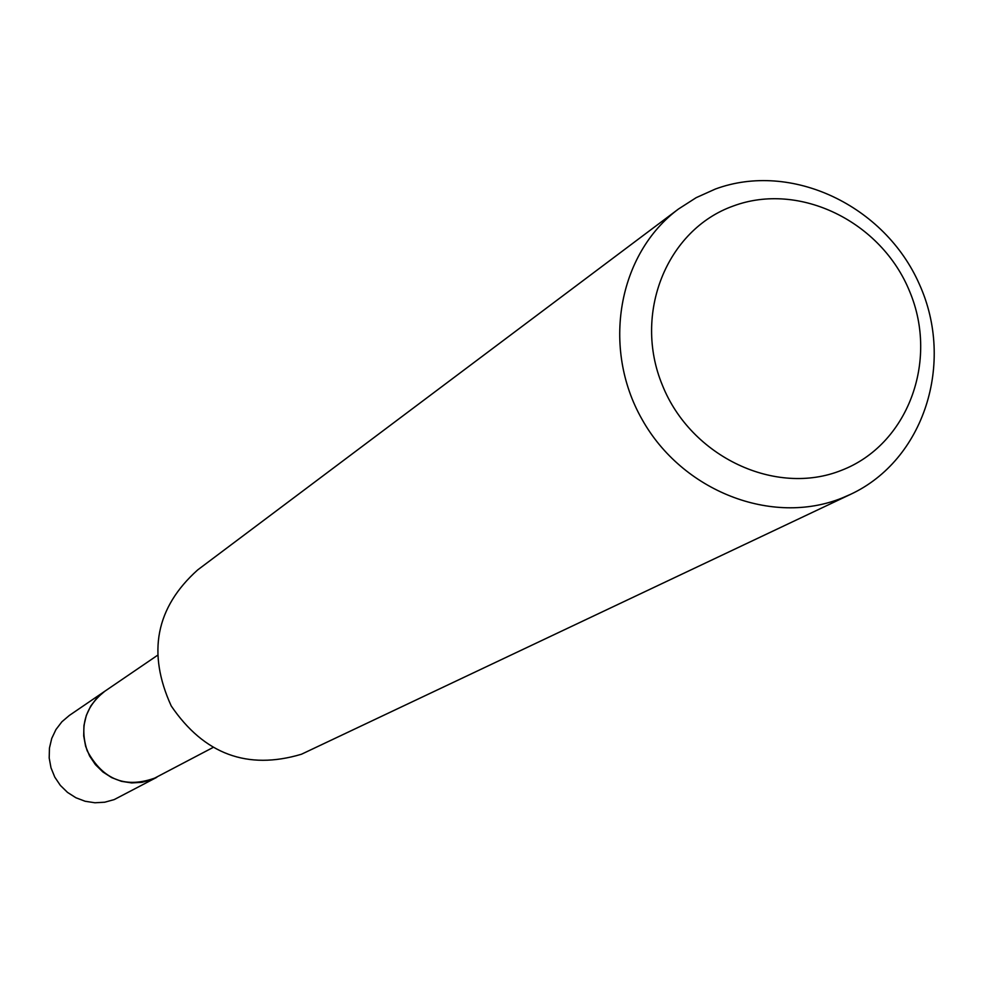 <?xml version="1.0" encoding="UTF-8"?>
<svg xmlns="http://www.w3.org/2000/svg" width="984" height="984" viewBox="0 0 984 984"><rect width="100%" height="100%" fill="white"/><g stroke="black" fill="none" stroke-linecap="round" stroke-linejoin="round"><path stroke-width="1.48" d="M212.753 747.631L151.831 779.611L141.942 782.329L131.671 782.92L121.45 781.333L111.721 777.631L102.914 771.997L95.423 764.654L89.569 755.933L85.608 746.216L83.701 735.909L83.948 725.491L86.334 715.393L90.737 706.069L96.973 697.914L104.771 691.272L69.372 715.417L61.918 721.752L55.953 729.538L51.734 738.443L49.446 748.074L49.2 758.012L50.996 767.827L54.772 777.102L60.356 785.404L67.502 792.391L75.903 797.753L85.177 801.271L94.944 802.772L104.759 802.206L114.193 799.598L156.739 777.348C126.272 789.082 103.086 780.226 87.182 750.78C79.347 726.5 85.214 706.672 104.771 691.272L157.157 655.553M715.368 189.039C791.197 161.007 884.801 205.361 919.437 284.388C955.046 363.01 924.111 459.946 850.729 494.263L841.837 498.113C771.948 526.132 682.269 491.373 642.072 419.418C601.236 347.819 618.112 253.688 678.505 209.002L696.205 197.649L715.368 189.039M850.729 494.263L301.461 754.236C247.513 770.349 204.094 754.261 171.228 705.946C146.997 652.81 155.816 607.472 197.661 569.933L231.191 544.767M733.301 206C799.475 181.339 881.479 221.609 909.72 291.621C938.945 361.263 907.666 444.903 841.492 470.315C775.761 496.772 691.039 457.007 662.38 385.187C632.724 313.748 666.721 229.604 733.301 206M678.505 209.002L230.748 545.099"/></g></svg>
